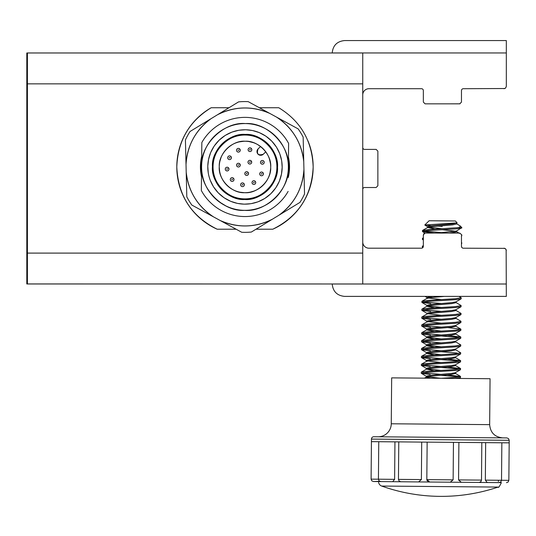 <?xml version="1.0" encoding="UTF-8"?>
<svg xmlns="http://www.w3.org/2000/svg" width="536" height="536" viewBox="0 0 536 536"><rect width="100%" height="100%" fill="white"/><g stroke="black" fill="none" stroke-linecap="round" stroke-linejoin="round"><path stroke-width="0.8" d="M251.364 232.041L272.382 219.217L251.364 232.041A65.392 65.392 0 0 1 241.743 232.276L220.135 220.484L241.743 232.276A65.305 65.305 0 0 0 251.364 232.041L262.01 225.542L251.364 232.041A65.392 65.392 0 0 1 241.743 232.276L230.795 226.299L241.743 232.276M186.206 172.203L186.803 196.812L186.206 172.203C188.377 191.285 197.449 206.159 213.422 216.819A59.007 59.007 0 0 1 186.206 172.203L185.423 139.95A65.392 65.392 0 0 1 190.032 131.501L211.05 118.684L190.032 131.501A65.305 65.305 0 0 0 185.423 139.95L186.019 164.565A59.007 59.007 0 0 1 211.05 118.684C195.613 130.101 187.265 145.397 186.019 164.565L186.206 172.203M304.535 193.972L303.155 137.109A65.305 65.305 0 0 0 298.143 128.888A65.392 65.392 0 0 1 303.155 137.109L303.751 161.718C301.58 142.636 292.509 127.762 276.536 117.103L298.143 128.888L276.536 117.103A59.007 59.007 0 0 1 303.751 161.718L303.939 169.356A59.007 59.007 0 0 1 278.908 215.238L272.382 219.217A59.007 59.007 0 0 1 220.135 220.484L191.814 205.033A65.392 65.392 0 0 1 186.803 196.812A65.305 65.305 0 0 0 191.814 205.033L220.135 220.484C237.743 228.142 255.156 227.72 272.382 219.217L278.908 215.238C294.344 203.821 302.693 188.525 303.939 169.356L304.535 193.972A65.392 65.392 0 0 1 299.925 202.42L278.908 215.238L299.925 202.42A65.305 65.305 0 0 0 304.535 193.972A65.392 65.392 0 0 1 299.925 202.42L289.279 208.913L299.925 202.42M269.822 113.438L248.215 101.652L269.822 113.438C252.215 105.78 234.802 106.202 217.576 114.704A59.007 59.007 0 0 1 269.822 113.438L276.536 117.103L269.822 113.438M238.594 101.88L227.947 108.379L238.594 101.88A65.392 65.392 0 0 1 248.215 101.652A65.305 65.305 0 0 0 238.594 101.88L211.05 118.684L238.594 101.88A65.392 65.392 0 0 1 248.215 101.652L259.163 107.622L248.215 101.652M185.731 152.693L186.019 164.565L185.731 152.693M186.501 184.35L186.803 196.812L186.501 184.35M227.713 108.52L217.576 114.704L227.713 108.52M200.678 125.009L190.032 131.501L200.678 125.009M201.489 176.639L200.437 168.036L201.697 156.391A44.555 44.555 0 0 0 201.489 176.639L200.437 168.036L201.697 156.391A44.555 44.555 0 0 0 200.987 159.916M289.494 165.168A44.555 44.555 0 0 0 288.582 157.798L289.52 165.885L288.261 177.53A44.555 44.555 0 0 0 288.469 157.289L289.52 165.885L288.261 177.53A44.555 44.555 0 0 0 288.971 174.006M200.879 160.619A44.555 44.555 0 0 0 200.437 168.036M200.464 168.753A44.555 44.555 0 0 0 201.375 176.123M289.078 173.302A44.555 44.555 0 0 0 289.52 165.885M191.814 205.033L202.762 211.003L191.814 205.033A65.392 65.392 0 0 1 186.803 196.812M298.143 128.888L287.195 122.918L298.143 128.888A65.392 65.392 0 0 1 303.155 137.109L303.456 149.571L303.155 137.109M185.423 139.95A65.392 65.392 0 0 1 190.032 131.501M248.537 173.564A1.863 1.863 0 0 1 245.749 175.172A1.863 1.863 0 0 1 245.749 171.956A1.863 1.863 0 0 1 248.537 173.564M246.989 173.564L246.52 173.296L246.52 173.832L246.989 173.564M207.834 168.833L207.794 166.582A37.192 37.192 0 0 0 263.243 199.359A37.192 37.192 0 0 0 263.906 134.945A37.192 37.192 0 0 0 207.794 166.582L208.229 172.666A37.192 37.192 0 0 1 245.361 129.772A37.192 37.192 0 0 1 282.164 167.339L281.742 161.343A37.192 37.192 0 0 1 282.164 167.339A37.192 37.192 0 0 0 282.164 166.642A37.192 37.192 0 0 1 226.051 198.977A37.192 37.192 0 0 1 226.715 134.563A37.192 37.192 0 0 1 282.164 167.339L281.474 174.1L279.417 181.007A37.192 37.192 0 0 0 279.645 180.431L280.603 177.644M251.706 162.187A1.863 1.863 0 0 1 248.918 163.802A1.863 1.863 0 0 1 248.918 160.579A1.863 1.863 0 0 1 251.706 162.187M250.158 162.187L249.696 161.919L249.696 162.455L250.158 162.187M201.496 175.815L201.596 166.515C199.948 144.941 223.881 121.484 245.421 123.575C267.002 121.927 290.452 145.866 288.361 167.406C290.01 188.98 266.077 212.437 244.537 210.346C222.956 211.995 199.506 188.056 201.596 166.515L201.348 190.521A49.587 49.587 0 0 0 288.12 191.412A49.587 49.587 0 0 1 201.348 190.521L201.596 166.515A43.389 43.389 0 0 1 245.421 123.575A43.389 43.389 0 0 1 288.361 167.406A43.389 43.389 0 0 1 244.537 210.346A43.389 43.389 0 0 1 201.596 166.515L201.509 174.897M281.614 160.572L279.913 154.207A37.192 37.192 0 0 1 281.614 160.572A37.192 37.192 0 0 0 281.5 159.942A37.192 37.192 0 0 1 281.614 160.572M279.698 153.624L276.63 147.434A37.192 37.192 0 0 1 279.698 153.624A37.192 37.192 0 0 0 279.484 153.088A37.192 37.192 0 0 1 279.698 153.624M276.315 146.931L271.946 141.35A37.192 37.192 0 0 1 276.315 146.931A37.192 37.192 0 0 0 276 146.449A37.192 37.192 0 0 1 276.315 146.931M271.544 140.935L266.124 136.365A37.192 37.192 0 0 1 271.544 140.935A37.192 37.192 0 0 0 271.136 140.526A37.192 37.192 0 0 1 271.544 140.935M265.648 136.044L259.551 132.747A37.192 37.192 0 0 1 265.648 136.044A37.192 37.192 0 0 0 265.153 135.715A37.192 37.192 0 0 1 265.648 136.044M259.022 132.526L252.744 130.59A37.192 37.192 0 0 1 259.022 132.526A37.192 37.192 0 0 0 258.446 132.298A37.192 37.192 0 0 1 259.022 132.526M252.121 130.462L246.058 129.786A37.192 37.192 0 0 1 252.121 130.462A37.192 37.192 0 0 0 251.438 130.335A37.192 37.192 0 0 1 252.121 130.462M245.361 129.772L239.277 130.215A37.192 37.192 0 0 1 245.361 129.772A37.192 37.192 0 0 0 244.664 129.772A37.192 37.192 0 0 1 245.361 129.772M238.587 130.322L232.222 132.03A37.192 37.192 0 0 1 238.587 130.322A37.192 37.192 0 0 0 237.964 130.436A37.192 37.192 0 0 1 238.587 130.322M231.646 132.245L225.455 135.306A37.192 37.192 0 0 1 231.646 132.245A37.192 37.192 0 0 0 231.11 132.452A37.192 37.192 0 0 1 231.646 132.245M224.946 135.628L219.371 139.996A37.192 37.192 0 0 1 224.946 135.628A37.192 37.192 0 0 0 224.47 135.936A37.192 37.192 0 0 1 224.946 135.628M218.956 140.399L214.387 145.819A37.192 37.192 0 0 1 218.956 140.399A37.192 37.192 0 0 0 218.541 140.8A37.192 37.192 0 0 1 218.956 140.399M214.065 146.294L210.762 152.385A37.192 37.192 0 0 1 214.065 146.294A37.192 37.192 0 0 0 213.737 146.79A37.192 37.192 0 0 1 214.065 146.294M210.541 152.914L208.611 159.199A37.192 37.192 0 0 1 210.541 152.914A37.192 37.192 0 0 0 210.313 153.49A37.192 37.192 0 0 1 210.541 152.914M208.484 159.822L207.807 165.879A37.192 37.192 0 0 1 208.484 159.822A37.192 37.192 0 0 0 207.807 165.879A37.192 37.192 0 0 1 208.484 159.822M209.147 176.914L210.045 179.714M211.754 183.674L210.474 180.833A37.192 37.192 0 0 1 210.259 180.297L213.328 186.488M215.861 190.099L213.958 187.473A37.192 37.192 0 0 1 213.643 186.99L218.011 192.571M221.247 195.6L218.822 193.395A37.192 37.192 0 0 1 218.413 192.987L223.834 197.556M227.586 199.834L224.805 198.206A37.192 37.192 0 0 1 224.309 197.878L230.406 201.174M234.292 202.581L231.512 201.623A37.192 37.192 0 0 1 230.936 201.395L237.214 203.332M241.18 203.955L238.52 203.586A37.192 37.192 0 0 1 237.837 203.459L243.9 204.136M248 204.028L245.294 204.149A37.192 37.192 0 0 1 244.597 204.149L250.68 203.714M254.928 202.796L251.994 203.486A37.192 37.192 0 0 1 251.371 203.6L257.736 201.898M261.695 200.183L258.848 201.469A37.192 37.192 0 0 1 258.312 201.677L264.503 198.615M268.114 196.076L265.488 197.985A37.192 37.192 0 0 1 265.012 198.293L270.586 193.931M273.615 190.689L271.417 193.121A37.192 37.192 0 0 1 271.002 193.53L275.571 188.103M277.849 184.357L276.221 187.131A37.192 37.192 0 0 1 275.893 187.627L279.196 181.536M238.071 150.241L238.6 150.026L238.071 150.241M229.234 157.745L229.77 157.53L229.234 157.745M262.037 162.334L262.573 162.12L262.037 162.334M227.686 157.725A1.863 1.863 0 0 0 230.46 159.366A1.863 1.863 0 0 0 230.493 156.144A1.863 1.863 0 0 0 227.686 157.725L227.787 158.348M288.261 177.175L288.609 143.4A49.587 49.587 0 0 0 201.838 142.509L201.697 156.746M263.417 173.899A1.863 1.863 0 0 1 260.63 175.513A1.863 1.863 0 0 1 260.63 172.291A1.863 1.863 0 0 1 263.417 173.899M261.87 173.899L261.407 173.63L261.407 174.167L261.87 173.899M207.888 164.297L208.337 160.592M209.355 156.278L210.313 153.49M212.109 149.564L213.737 146.79M216.343 143.233L218.541 140.8M221.844 137.846L224.47 135.936M228.262 133.739L231.11 132.452M235.029 131.126L237.964 130.436M241.957 129.893L244.664 129.772M248.778 129.967L251.438 130.335M255.665 131.34L258.446 132.298M262.372 134.087L265.153 135.715M268.704 138.322L271.136 140.526M274.097 143.822L276 146.449M278.204 150.248L279.484 153.088M280.81 157.008L281.5 159.942M282.124 165.088L282.164 166.642M282.07 169.624L281.601 173.416A37.192 37.192 0 0 1 281.474 174.1M264.208 162.334A1.863 1.863 0 0 1 261.421 163.942A1.863 1.863 0 0 1 261.421 160.726A1.863 1.863 0 0 1 264.208 162.334L264.107 161.731M262.66 162.334L262.191 162.066L262.191 162.602L262.66 162.334M249.542 162.187L250.071 161.972L249.542 162.187M248.101 149.671A1.863 1.863 0 0 0 250.875 151.313A1.863 1.863 0 0 0 250.908 148.09A1.863 1.863 0 0 0 248.101 149.671L248.202 150.294M231.827 179.54L232.363 179.326L231.827 179.54M240.631 184.746A1.863 1.863 0 0 0 243.404 186.381A1.863 1.863 0 0 0 243.438 183.165A1.863 1.863 0 0 0 240.631 184.746L240.731 185.369M240.242 150.241A1.863 1.863 0 0 1 237.448 151.849A1.863 1.863 0 0 1 237.448 148.633A1.863 1.863 0 0 1 240.242 150.241L239.297 148.626M238.688 150.241L238.225 149.973L238.225 150.509L238.688 150.241M242.178 184.759L242.708 184.545L242.178 184.759M260.081 146.14L260.556 146.496L258.091 148.907A3.719 3.719 0 0 0 258.037 154.167A3.719 3.719 0 0 0 263.297 154.221L265.762 151.809L266.01 152.15M257.247 150.181A3.719 3.719 0 0 1 257.3 150.053L257.066 150.757M256.978 151.668A3.719 3.719 0 0 1 256.978 151.527L257.052 152.298M257.334 153.149A3.719 3.719 0 0 1 257.267 153.001L257.595 153.611M258.158 154.281A3.719 3.719 0 0 1 258.037 154.167L258.58 154.623M259.317 155.011A3.719 3.719 0 0 1 259.183 154.958L259.886 155.192M260.804 155.279A3.719 3.719 0 0 1 260.657 155.279L263.297 154.221C258.138 155.809 256.402 154.033 258.097 148.907L260.556 146.496L258.097 148.907L260.556 146.496L261.421 147.179M269.367 158.777L270.466 163.46M270.647 168.619L269.963 173.101M267.859 178.722L267.216 179.888M262.164 186.099L261.025 187.064M253.997 191.05L250.131 192.169M244.329 192.679L240.081 192.216M234.627 190.508L233.522 189.992M226.607 184.96L226.594 184.954A25.721 25.721 0 0 1 223.606 181.275M221.777 178.059L221.341 177.101M219.653 171.48L219.258 167.259M219.84 161.49L221.006 157.631M225.08 150.663L225.991 149.611M232.249 144.606L233.515 143.936M239.13 141.906L243.726 141.269M248.918 141.537L253.454 142.677M263.417 173.919L262.479 172.284M262.318 172.203L261.709 172.049M261.581 172.043L260.958 172.143M260.838 172.19L260.362 172.478M260.262 172.572L259.92 173.021M259.86 173.148L259.705 173.751M259.699 173.885A1.863 1.863 0 0 0 262.473 175.52A1.863 1.863 0 0 0 262.506 172.297A1.863 1.863 0 0 0 259.699 173.885L259.799 174.501M259.846 174.622L260.134 175.098M260.235 175.205L260.677 175.54M260.804 175.6L261.407 175.754M261.541 175.761L262.164 175.661M262.278 175.614L262.754 175.326M262.861 175.232L263.196 174.783M263.256 174.656L263.411 174.053M244.349 184.779L243.411 183.145M243.244 183.064L242.641 182.91M242.507 182.903L241.883 183.004M241.77 183.051L241.294 183.339M241.187 183.433L240.852 183.882M240.791 184.009L240.637 184.612M240.778 185.483L241.066 185.959M241.16 186.066L241.609 186.401M241.736 186.461L242.339 186.615M242.466 186.622L243.089 186.521M243.21 186.474L243.686 186.186M243.793 186.093L244.128 185.644M244.188 185.516L244.342 184.913M228.986 169.101L228.048 167.466M227.887 167.386L227.277 167.232M227.15 167.225L226.527 167.326M226.406 167.373L225.937 167.661M225.83 167.755L225.495 168.204M225.428 168.331L225.274 168.934M225.267 169.068A1.863 1.863 0 0 0 228.041 170.703A1.863 1.863 0 0 0 228.075 167.487A1.863 1.863 0 0 0 225.267 169.068L225.368 169.691M225.415 169.805L225.703 170.281M225.803 170.388L226.252 170.723M226.373 170.783L226.976 170.937M227.11 170.944L227.733 170.843M227.854 170.796L228.323 170.508M228.43 170.415L228.765 169.966M228.832 169.838L228.986 169.235M239.136 148.539L238.533 148.385M238.399 148.378L237.776 148.485M237.662 148.526L237.187 148.814M237.08 148.914L236.745 149.363M236.684 149.484L236.523 150.093M236.523 150.221A1.863 1.863 0 0 0 239.291 151.862A1.863 1.863 0 0 0 239.324 148.639A1.863 1.863 0 0 0 236.523 150.221L236.624 150.844M236.664 150.964L236.959 151.433M237.053 151.541L237.502 151.876M237.622 151.943L238.232 152.097M238.359 152.103L238.982 152.003M239.103 151.956L239.579 151.668M239.679 151.567L240.021 151.119M240.081 150.998L240.235 150.388M264.06 161.617L263.27 160.72M263.102 160.639L262.499 160.485M262.365 160.478L261.742 160.579M261.628 160.619L261.153 160.914M261.045 161.008L260.71 161.457M260.65 161.577L260.496 162.187M260.489 162.314A1.863 1.863 0 0 0 263.263 163.956A1.863 1.863 0 0 0 263.297 160.733A1.863 1.863 0 0 0 260.489 162.314L260.59 162.937M260.637 163.058L260.925 163.534M261.019 163.634L261.468 163.976M261.595 164.036L262.198 164.19M262.332 164.197L262.955 164.096M263.069 164.049L263.545 163.761M263.652 163.661L263.987 163.219M264.047 163.091L264.201 162.488M240.269 165.148L239.331 163.514M239.17 163.433L238.56 163.272M238.433 163.272L237.81 163.373M237.689 163.413L237.214 163.701M237.113 163.802L236.771 164.251M236.711 164.371L236.557 164.981M236.55 165.108A1.863 1.863 0 0 0 239.324 166.75A1.863 1.863 0 0 0 239.358 163.527A1.863 1.863 0 0 0 236.55 165.108L236.651 165.731M236.698 165.852L236.986 166.321M237.086 166.428L237.528 166.77M237.656 166.83L238.259 166.984M238.393 166.991L239.016 166.89M239.13 166.843L239.605 166.555M239.713 166.455L240.048 166.006M240.108 165.885L240.262 165.282M251.706 162.207L250.768 160.572M250.607 160.492L249.997 160.338M249.87 160.331L249.247 160.431M249.126 160.478L248.657 160.767M248.55 160.86L248.208 161.309M248.148 161.436L247.994 162.04M247.987 162.174A1.863 1.863 0 0 0 250.761 163.808A1.863 1.863 0 0 0 250.794 160.586A1.863 1.863 0 0 0 247.987 162.174L248.088 162.79M248.135 162.911L248.423 163.386M248.523 163.493L248.965 163.828M249.093 163.889L249.696 164.043M249.83 164.049L250.453 163.949M250.573 163.902L251.042 163.614M251.15 163.52L251.485 163.071M251.545 162.944L251.706 162.341M248.537 173.584L247.599 171.949M247.431 171.868L246.828 171.708M246.694 171.708L246.071 171.808M245.957 171.848L245.481 172.143M245.374 172.237L245.039 172.686M244.979 172.806L244.825 173.416M244.818 173.543A1.863 1.863 0 0 0 247.592 175.185A1.863 1.863 0 0 0 247.625 171.962A1.863 1.863 0 0 0 244.818 173.543L244.919 174.167M244.959 174.287L245.254 174.763M245.347 174.863L245.796 175.205M245.917 175.265L246.526 175.419M246.654 175.426L247.277 175.326M247.398 175.279L247.873 174.991M247.974 174.89L248.315 174.448M248.376 174.321L248.53 173.718M251.82 149.712L250.882 148.077M250.714 147.99L250.111 147.836M249.977 147.829L249.354 147.929M249.24 147.976L248.764 148.264M248.657 148.365L248.322 148.807M248.262 148.934L248.108 149.537M248.248 150.408L248.537 150.884M248.63 150.991L249.079 151.326M249.207 151.387L249.81 151.541M249.944 151.547L250.567 151.447M250.68 151.407L251.156 151.112M251.263 151.018L251.598 150.569M251.659 150.449L251.813 149.839M231.405 157.745A1.863 1.863 0 0 1 228.617 159.359A1.863 1.863 0 0 1 228.617 156.137A1.863 1.863 0 0 1 231.405 157.745L230.467 156.13M230.299 156.05L229.696 155.896M229.562 155.889L228.939 155.989M228.825 156.03L228.349 156.324M228.242 156.418L227.907 156.867M227.847 156.988L227.693 157.597M227.834 158.468L228.122 158.944M228.215 159.045L228.664 159.386M228.792 159.447L229.395 159.601M229.529 159.607L230.152 159.507M230.266 159.46L230.741 159.172M230.849 159.078L231.184 158.629M231.244 158.502L231.398 157.899M233.998 179.56L233.06 177.925M232.892 177.838L232.289 177.684M232.155 177.677L231.532 177.778M231.418 177.825L230.942 178.113M230.835 178.213L230.5 178.662M230.44 178.783L230.286 179.393M233.998 179.54A1.863 1.863 0 0 1 231.21 181.148A1.863 1.863 0 0 1 231.21 177.932A1.863 1.863 0 0 1 233.998 179.54A1.863 1.863 0 0 0 232.148 177.677A1.863 1.863 0 0 0 230.279 179.52A1.863 1.863 0 0 0 233.053 181.161A1.863 1.863 0 0 0 233.086 177.939A1.863 1.863 0 0 0 230.279 179.52L230.38 180.143M230.426 180.264L230.715 180.733M230.808 180.84L231.257 181.175M231.385 181.242L231.988 181.396M232.121 181.403L232.745 181.302M232.859 181.255L233.334 180.967M233.441 180.867L233.776 180.418M233.837 180.297L233.991 179.687M255.732 182.602L254.794 180.967M254.634 180.88L254.024 180.726M253.897 180.719L253.273 180.82M253.153 180.867L252.677 181.155M252.57 181.255L252.235 181.697M252.175 181.825L252.02 182.428M252.014 182.562A1.863 1.863 0 0 0 254.788 184.203A1.863 1.863 0 0 0 254.821 180.98A1.863 1.863 0 0 0 252.014 182.562L252.114 183.185M252.161 183.299L252.449 183.774M252.543 183.882L252.992 184.216M253.119 184.277L253.722 184.431M253.856 184.438L254.479 184.337M254.593 184.297L255.069 184.002M255.176 183.908L255.511 183.459M255.572 183.339L255.726 182.729M244.349 184.759A1.863 1.863 0 0 1 241.562 186.374A1.863 1.863 0 0 1 241.562 183.151A1.863 1.863 0 0 1 244.349 184.759M242.801 184.759L242.332 184.491L242.332 185.034L242.801 184.759M246.366 173.564L246.895 173.349L246.366 173.564M253.561 182.575L254.098 182.361L253.561 182.575M288.462 158.107L288.609 143.4A49.587 49.587 0 0 0 201.838 142.509L201.596 166.515M255.732 182.582A1.863 1.863 0 0 1 252.945 184.19A1.863 1.863 0 0 1 252.945 180.967A1.863 1.863 0 0 1 255.732 182.582M254.185 182.582L253.722 182.314L253.722 182.85L254.185 182.582M213.06 166.636C211.546 182.609 228.758 200.002 244.65 198.883C260.496 200.417 278.11 183.165 276.898 167.286C278.439 151.447 261.186 133.833 245.307 135.039C229.462 133.504 211.847 150.757 213.06 166.636C211.546 182.609 228.758 200.002 244.65 198.883C260.496 200.417 278.11 183.165 276.898 167.286C278.439 151.447 261.186 133.833 245.307 135.039C229.462 133.504 211.847 150.757 213.06 166.636M266.653 153.108A25.721 25.721 0 0 1 231.887 189.108A25.721 25.721 0 0 1 232.349 144.553A25.721 25.721 0 0 1 270.7 167.225C271.585 180.136 257.608 193.831 244.718 192.685C231.807 193.57 218.105 179.587 219.258 166.696C218.373 153.792 232.349 140.09 245.24 141.236C258.151 140.352 271.853 154.334 270.7 167.225A25.721 25.721 0 0 1 268.864 176.505M240.269 165.128A1.863 1.863 0 0 1 237.482 166.736A1.863 1.863 0 0 1 237.482 163.52A1.863 1.863 0 0 1 240.269 165.128M238.721 165.128L238.259 164.86L238.259 165.396L238.721 165.128M261.253 173.899L261.782 173.684L261.253 173.899M249.649 149.685L250.178 149.47L249.649 149.685M277.058 172.438A32.542 32.542 0 0 1 276.911 173.208A32.542 32.542 0 0 0 277.521 167.292A32.542 32.542 0 0 1 228.423 194.977A32.542 32.542 0 0 1 228.999 138.616A32.542 32.542 0 0 1 277.521 167.292C278.754 183.473 260.804 201.067 244.644 199.499C228.463 200.732 210.869 182.783 212.437 166.629C211.204 150.449 229.153 132.854 245.314 134.422C261.494 133.189 279.089 151.139 277.521 167.292A32.542 32.542 0 0 0 276.924 160.753A32.542 32.542 0 0 1 277.038 161.37M275.337 178.682A32.542 32.542 0 0 1 275.109 179.252A32.542 32.542 0 0 0 275.337 178.682M272.355 184.552A32.542 32.542 0 0 1 272.033 185.047A32.542 32.542 0 0 0 272.355 184.552M268.154 189.804A32.542 32.542 0 0 1 267.752 190.206A32.542 32.542 0 0 0 268.154 189.804M262.982 194.072A32.542 32.542 0 0 1 262.506 194.38A32.542 32.542 0 0 0 262.982 194.072M257.173 197.127A32.542 32.542 0 0 1 256.644 197.335A32.542 32.542 0 0 0 257.173 197.127M251.183 198.903A32.542 32.542 0 0 1 250.573 199.017A32.542 32.542 0 0 0 251.183 198.903M245.334 199.499A32.542 32.542 0 0 1 244.644 199.499A32.542 32.542 0 0 0 245.334 199.499M239.404 199.024A32.542 32.542 0 0 1 238.728 198.896A32.542 32.542 0 0 0 239.404 199.024M233.254 197.315A32.542 32.542 0 0 1 232.691 197.094A32.542 32.542 0 0 0 233.254 197.315M227.385 194.334A32.542 32.542 0 0 1 226.895 194.012A32.542 32.542 0 0 0 227.385 194.334M222.139 190.139A32.542 32.542 0 0 1 221.737 189.731A32.542 32.542 0 0 0 222.139 190.139M217.871 184.96A32.542 32.542 0 0 1 217.562 184.485A32.542 32.542 0 0 0 217.871 184.96M214.809 179.158A32.542 32.542 0 0 1 214.601 178.629A32.542 32.542 0 0 0 214.809 179.158M213.033 173.168A32.542 32.542 0 0 1 212.919 172.552A32.542 32.542 0 0 0 213.033 173.168M212.437 167.312A32.542 32.542 0 0 1 212.437 166.629A32.542 32.542 0 0 0 212.437 167.312M212.919 161.383A32.542 32.542 0 0 1 213.047 160.713A32.542 32.542 0 0 0 212.919 161.383M214.621 155.239A32.542 32.542 0 0 1 214.849 154.669A32.542 32.542 0 0 0 214.621 155.239M217.603 149.37A32.542 32.542 0 0 1 217.924 148.874A32.542 32.542 0 0 0 217.603 149.37M221.804 144.117A32.542 32.542 0 0 1 222.206 143.715A32.542 32.542 0 0 0 221.804 144.117M226.976 139.849A32.542 32.542 0 0 1 227.452 139.541A32.542 32.542 0 0 0 226.976 139.849M232.785 136.794A32.542 32.542 0 0 1 233.314 136.586A32.542 32.542 0 0 0 232.785 136.794M238.775 135.018A32.542 32.542 0 0 1 239.384 134.905A32.542 32.542 0 0 0 238.775 135.018M244.624 134.422A32.542 32.542 0 0 1 245.314 134.422A32.542 32.542 0 0 0 244.624 134.422M250.553 134.905A32.542 32.542 0 0 1 251.23 135.025A32.542 32.542 0 0 0 250.553 134.905M256.704 136.606A32.542 32.542 0 0 1 257.267 136.827A32.542 32.542 0 0 0 256.704 136.606M262.573 139.588A32.542 32.542 0 0 1 263.062 139.909A32.542 32.542 0 0 0 262.573 139.588M267.819 143.782A32.542 32.542 0 0 1 268.221 144.191A32.542 32.542 0 0 0 267.819 143.782M272.087 148.961A32.542 32.542 0 0 1 272.395 149.437A32.542 32.542 0 0 0 272.087 148.961M275.149 154.763A32.542 32.542 0 0 1 275.357 155.293A32.542 32.542 0 0 0 275.149 154.763M265.086 150.918L265.762 151.809L263.297 154.221M228.993 169.088A1.863 1.863 0 0 1 226.199 170.696A1.863 1.863 0 0 1 226.199 167.473A1.863 1.863 0 0 1 228.993 169.088M227.438 169.088L226.976 168.82L226.976 169.356L227.438 169.088M201.663 159.902L201.677 158.703M288.448 159.159L288.361 167.379M219.157 201.831L225.951 205.951M288.294 174.321L288.288 174.883M232.45 179.54L231.981 179.272L231.981 179.808L232.45 179.54M226.822 169.081L227.351 168.867L226.822 169.081M268.797 176.672A25.721 25.721 0 0 1 266.673 180.779M266.365 181.255A25.721 25.721 0 0 1 263.377 184.94M262.982 185.335A25.721 25.721 0 0 1 259.297 188.33M258.834 188.632A25.721 25.721 0 0 1 254.714 190.769M254.198 190.97A25.721 25.721 0 0 1 244.898 192.685M244.718 192.685A25.721 25.721 0 0 1 235.431 190.843M235.264 190.776A25.721 25.721 0 0 1 231.163 188.659M230.681 188.344A25.721 25.721 0 0 1 226.996 185.356M223.304 180.813A25.721 25.721 0 0 1 221.093 157.417M221.16 157.249A25.721 25.721 0 0 1 223.284 153.142M223.592 152.666A25.721 25.721 0 0 1 226.581 148.981M226.976 148.586A25.721 25.721 0 0 1 230.661 145.591M231.123 145.29A25.721 25.721 0 0 1 254.526 143.079M254.694 143.145A25.721 25.721 0 0 1 258.794 145.263M259.277 145.578A25.721 25.721 0 0 1 262.962 148.566M263.35 148.961A25.721 25.721 0 0 1 266.352 152.646M251.82 149.691A1.863 1.863 0 0 1 249.032 151.299A1.863 1.863 0 0 1 249.032 148.077A1.863 1.863 0 0 1 251.82 149.691M250.272 149.691L249.803 149.423L249.803 149.959L250.272 149.691M229.857 157.745L229.388 157.477L229.388 158.013L229.857 157.745M238.105 165.128L238.634 164.914L238.105 165.128M276.898 167.286A31.919 31.919 0 0 1 228.738 194.441A31.919 31.919 0 0 1 229.301 139.152A31.919 31.919 0 0 1 276.884 167.976M276.308 173.088A31.919 31.919 0 0 1 276.181 173.704M274.539 179.017A31.919 31.919 0 0 1 274.318 179.54M271.518 184.699A31.919 31.919 0 0 1 271.196 185.168M267.317 189.764A31.919 31.919 0 0 1 266.908 190.159M262.171 193.858A31.919 31.919 0 0 1 261.675 194.166M256.422 196.759A31.919 31.919 0 0 1 255.853 196.973M250.466 198.407A31.919 31.919 0 0 1 249.789 198.514M244.65 198.883A31.919 31.919 0 0 1 243.967 198.863M238.848 198.287A31.919 31.919 0 0 1 238.239 198.159M232.925 196.518A31.919 31.919 0 0 1 232.403 196.297M227.237 193.496A31.919 31.919 0 0 1 226.775 193.181M222.179 189.302A31.919 31.919 0 0 1 221.783 188.886M218.085 184.156A31.919 31.919 0 0 1 217.77 183.654M215.177 178.408A31.919 31.919 0 0 1 213.777 160.217M215.418 154.904A31.919 31.919 0 0 1 215.64 154.381M218.44 149.222A31.919 31.919 0 0 1 218.762 148.753M222.641 144.157A31.919 31.919 0 0 1 223.05 143.762M227.787 140.064A31.919 31.919 0 0 1 228.282 139.755M233.535 137.162A31.919 31.919 0 0 1 234.105 136.948M239.492 135.514A31.919 31.919 0 0 1 240.168 135.407M245.307 135.039A31.919 31.919 0 0 1 245.99 135.059M251.109 135.635A31.919 31.919 0 0 1 251.719 135.762M257.032 137.404A31.919 31.919 0 0 1 257.555 137.625M262.72 140.425A31.919 31.919 0 0 1 263.183 140.74M267.779 144.62A31.919 31.919 0 0 1 268.174 145.035M271.873 149.765A31.919 31.919 0 0 1 272.188 150.268M274.78 155.514A31.919 31.919 0 0 1 274.988 156.083M276.422 161.477A31.919 31.919 0 0 1 276.536 162.147M208.457 173.979A37.192 37.192 0 0 1 208.343 173.349M459.01 296.395L461.241 297.781L461.121 298.894L455.459 299.698L427.614 301.426L421.845 302.358L430.77 303.678M461.241 297.781L455.473 298.713L427.621 300.441L421.966 301.245L421.845 302.358M423.346 301.882L441.51 303.517M455.928 302.478L461.06 305.52L461.047 306.766L455.392 307.57L427.547 309.299L421.886 310.364L430.703 311.55M461.174 305.654L455.399 306.585L427.554 308.314L421.899 309.118L421.772 310.23M423.279 309.748L441.443 311.382M455.861 310.344L460.993 313.393L460.98 314.639L455.325 315.443L427.48 317.165L421.819 318.23L430.636 319.416M461.107 313.526L455.332 314.458L427.487 316.186L421.832 316.984L421.705 318.103M423.206 317.62L441.376 319.255M455.794 318.216L460.92 321.265L460.913 322.511L455.258 323.315L427.406 325.037L421.752 326.102L430.569 327.288M461.034 321.399L455.265 322.33L427.42 324.052L421.758 324.856L421.638 325.975M423.139 325.493L441.309 327.127M447.701 327.596L460.853 329.138L460.846 330.384L455.185 331.188L427.339 332.91L421.685 333.975L430.495 335.161M460.967 329.265L455.198 330.203L427.346 331.925L421.691 332.729L421.571 333.841M423.072 333.365L441.235 335M441.228 335.985L457.369 337.325M447.627 335.469L460.786 337.01L460.772 338.256L455.118 339.054L427.272 340.782L421.611 341.847L430.428 343.033M460.9 337.137L455.124 338.075L427.279 339.797L421.624 340.601L421.497 341.713M423.005 341.238L441.168 342.873M455.587 341.834L460.719 344.876L460.705 346.122L455.051 346.926L427.205 348.655L421.544 349.72L430.361 350.906M460.833 345.01L455.057 345.941L427.212 347.67L421.557 348.474L421.43 349.586M422.931 349.11L441.101 350.745M441.095 351.723L457.228 353.07M455.52 349.707L460.645 352.748L460.638 353.995L454.984 354.798L427.132 356.527L421.477 357.592L430.294 358.778M460.759 352.882L454.99 353.814L427.145 355.542L421.484 356.346L421.363 357.458M422.864 356.983L441.034 358.611M441.021 359.596L457.161 360.942M447.419 359.08L460.578 360.621L460.571 361.867L454.91 362.671L427.065 364.393L421.41 365.465L430.22 366.651M460.692 360.755L454.923 361.686L427.071 363.415L421.417 364.219L421.296 365.331M422.797 364.849L440.961 366.483M440.954 367.468L457.094 368.808M447.352 366.952L460.511 368.493L460.498 369.74L454.843 370.543L426.998 372.265L421.336 373.331L430.153 374.517M460.625 368.627L454.85 369.559L427.004 371.281L421.35 372.085L421.222 373.203M422.73 372.721L440.894 374.356M456.779 223.043L456.773 223.941L452.498 224.886L431.882 226.674L427.768 227.445L434.16 228.912M457.074 222.882L424.807 224.986L429.115 220.752L455.352 220.979L457.114 222.768L452.511 223.907L431.889 225.69L427.614 226.641L427.607 227.626M428.72 227.143L442.167 228.731M442.16 229.716L454.327 231.063M456.712 230.916L456.706 231.813L449.289 233.066M456.618 223.76L460.317 226.025L459.252 227.572L461.858 227.592L456.558 231.009L437.068 233.066M444.619 296.395L431.266 297.52L426.991 298.465L426.998 297.48L432.666 296.395M428.103 297.983L441.55 299.577M456.096 301.761L456.089 302.659L451.815 303.604L431.199 305.393L427.078 306.163L421.899 309.118M426.924 306.337L434.039 307.691M461.121 298.894L455.935 301.848L451.821 302.619L431.205 304.408L426.931 305.353L426.924 306.25M428.036 305.855L441.476 307.45M456.029 309.634L456.022 310.525L451.741 311.476L431.125 313.265L427.011 314.029L421.832 316.984M461.047 306.766L455.868 309.721L451.754 310.491L431.138 312.28L426.864 313.225L426.85 314.123M427.963 313.728L441.409 315.322M455.955 317.506L455.948 318.397L451.674 319.349L431.058 321.138L426.783 322.082M460.98 314.639L455.801 317.593L451.68 318.364L431.065 320.153L426.79 321.098L426.783 321.995M427.896 321.6L441.342 323.195M455.888 325.372L455.881 326.27L451.607 327.215L430.991 329.004L426.877 329.774L421.691 332.729M426.716 329.955L433.832 331.308M460.913 322.511L455.734 325.466L451.613 326.236L430.998 328.025L426.723 328.97L426.716 329.868M427.829 329.473L441.275 331.067M455.821 333.245L455.814 334.142L451.54 335.087L430.924 336.876L426.803 337.647L433.765 339.181M460.846 330.384L455.66 333.338L451.547 334.102L430.931 335.891L426.656 336.843L426.649 337.827M427.762 337.345L441.202 338.933M455.754 341.117L455.741 342.015L451.466 342.96L430.85 344.748L426.736 345.519L421.557 348.474M426.576 345.693L433.698 347.053M460.772 338.256L455.593 341.211L451.48 341.975L430.864 343.764L426.589 344.715L426.576 345.606M427.688 345.211L441.135 346.805M455.68 348.99L455.674 349.887L451.399 350.832L430.783 352.621L426.669 353.392L433.624 354.919M460.705 346.122L455.526 349.077L451.406 349.847L430.79 351.636L426.515 352.581L426.509 353.479M427.621 353.083L441.068 354.678M455.613 356.862L455.607 357.76L451.332 358.705L430.716 360.493L426.442 361.438L426.448 360.453L430.723 359.509L451.339 357.72L455.459 356.949L460.638 353.995M427.554 360.956L441.001 362.55M455.546 364.735L455.54 365.626L451.265 366.577L430.649 368.366L426.529 369.13L433.49 370.664M460.571 361.867L455.386 364.822L451.272 365.592L430.656 367.381L426.381 368.326L426.375 369.311M427.487 368.828L440.927 370.423M461.469 90.463L461.677 89.713M462.468 88.922L462.072 89.197M27.423 283.939L27.423 83.857L27.423 253.099L362.745 253.099L362.745 283.98L27.423 283.939M362.745 83.857L27.423 83.857L27.423 52.977L362.745 52.977L362.745 253.099M27.423 52.99L26.8 52.99L26.8 283.966L27.423 283.966L26.8 283.966M506.138 249.629L506.326 296.395L344.608 296.395C337.09 295.644 332.957 291.51 332.206 284L332.206 283.98M461.469 235.572L461.469 246.332A1.863 1.863 0 0 0 463.325 248.195L504.865 248.369M458.963 233.066L459.727 233.066L461.449 234.58M362.745 241.997A6.198 6.198 0 0 0 368.942 248.195L421.49 248.195A1.863 1.863 0 0 0 423.346 246.332L423.346 234.808L425.088 233.066L431.601 233.066M423.346 246.332L423.346 245.883L422.335 246.272L422.435 247.391L422.83 247.625L423.252 246.922M423.346 235.666L423.949 233.495M423.346 238.801L423.346 238.024L422.515 238.272L422.395 239.384L423.346 240.014M423.266 246.882L422.884 247.558L423.266 246.882M461.476 246.52L461.978 247.619M27.423 283.98L362.745 283.98L362.745 283.624M425.088 233.066L459.727 233.066M504.892 88.52L463.325 88.708A1.863 1.863 0 0 0 461.469 90.571L461.469 102.095L459.727 103.837L425.088 103.837L423.346 102.095L423.346 90.571A1.863 1.863 0 0 0 421.49 88.708L368.942 88.708A6.198 6.198 0 0 0 362.745 94.906M460.022 103.81L450.341 103.837M344.608 40.562C337.09 41.312 332.957 45.439 332.206 52.957L332.206 52.957C332.957 45.439 337.09 41.312 344.608 40.562L506.326 40.562L506.326 86.35L505.622 88.031M503.967 248.195L505.656 248.905L506.326 250.553M506.326 86.35L505.662 87.998L503.967 88.708M362.745 147.534A1.863 1.863 0 0 0 364.607 149.39L376.125 149.39L377.867 151.132L377.867 185.771L376.125 187.513L364.607 187.513A1.863 1.863 0 0 0 362.745 189.369M344.608 296.395C337.09 295.644 332.957 291.51 332.206 284L506.326 284M307.945 140.814A68.179 68.179 0 0 1 272.777 229.214L255.994 229.214M272.777 229.214C298.398 216.484 311.858 195.727 313.158 166.964C312.146 140.888 300.683 121.143 278.76 107.736L259.37 107.736M228.993 107.736L211.197 107.736A68.179 68.179 0 0 0 217.18 229.214C191.56 216.484 178.099 195.727 176.8 166.964C177.811 140.888 189.275 121.143 211.197 107.736M236.142 229.214L217.18 229.214M288.984 173.912L288.984 160.009M200.973 160.009L200.973 173.912M362.745 149.879L362.745 187.071M83.207 283.98L46.016 283.98M460.498 369.74L455.319 372.694L451.205 373.465L430.589 375.254L426.314 376.198L426.301 377.096M427.413 376.701L440.86 378.295L454.783 377.431L460.558 376.5L460.431 377.612L454.776 378.416M455.479 372.607L455.466 373.498L451.191 374.45L430.576 376.232L426.462 377.002L424.458 378.148M426.301 377.183L430.562 378.202M424.807 224.986L431.219 225.77M437.57 226.145L442.187 226.38M378.027 436.786A13.119 13.119 0 0 0 391.26 423.782L489.656 424.639C490.366 432.612 494.701 437.028 502.661 437.872M400.6 481.757L418.583 481.918L400.787 481.764L418.583 481.918L421.383 479.579L421.705 442.086M379.676 481.308L373.438 481.522L378.557 481.569A4.724 4.724 0 0 0 381.692 486.058A177.905 177.905 0 0 0 498.138 487.077L381.692 486.058M394.945 441.852L394.617 479.352L392.667 481.69L380.768 481.589L379.093 480.872L378.429 479.204L371.1 479.144L371.763 480.805L373.438 481.522M453.456 442.361L453.128 479.861L450.227 482.192L429.684 482.018L426.823 479.626L427.145 442.133M427.145 480.745L429.684 482.018L479.13 482.447L461.329 482.293L458.568 480.001M498.138 487.077C498.366 488.095 499.438 486.614 501.354 482.641L487.244 482.521L485.335 480.142L485.663 442.642M498.339 481.536L498.487 480.256M487.244 482.521L479.157 482.447M481.013 481.362L481.181 481.02M421.383 479.579L398.456 479.385L399.119 481.047L400.794 481.764L379.421 481.576M479.117 482.447L480.805 481.757L481.495 480.109L458.568 479.908L458.896 442.408M426.823 479.666L426.87 480.102M506.862 437.912L508.537 438.629L509.2 440.291L371.448 439.091A2.358 2.358 0 0 1 373.833 436.746L506.862 437.912L373.833 436.746M485.335 480.142L508.852 480.343L509.18 442.85L405.866 441.945L371.428 441.651L371.1 479.144M391.26 423.782L391.662 377.867L490.058 378.724L489.656 424.639M447.285 374.825L460.558 376.5M459.252 227.572L428.244 229.596L422.469 230.534M423.963 231.036L442.133 232.671M440.887 375.341L456.953 376.674M461.737 228.055L456.082 228.859L428.231 230.581L422.462 231.512L434.254 233.066M423.346 239.002L422.395 239.384M461.469 243.471L461.469 243.853L461.469 243.471M461.469 242.48L461.469 242.875L461.61 242.547M26.8 83.067L27.423 83.067M26.8 253.89L27.423 253.89M332.206 52.957L506.326 52.957M394.617 479.352L378.429 479.204L378.758 441.711M453.128 479.861L426.823 479.626M429.684 482.018L418.583 481.918M362.745 52.977L331.757 52.977M460.317 226.025L461.858 227.592M501.85 442.783L501.522 480.283L500.825 481.931L499.137 482.621M508.852 480.343L508.155 481.998L506.466 482.688M398.456 479.385L398.777 441.885M481.495 480.109L481.824 442.609M371.448 439.091L371.428 441.651M509.2 440.291L509.18 442.85M421.966 301.245L427.152 298.291M421.758 324.856L426.944 321.901M460.853 329.138L455.727 326.089M460.786 337.01L455.654 333.962M421.624 340.601L426.803 337.647M421.484 356.346L426.669 353.392M460.578 360.621L455.453 357.579M421.417 364.219L426.602 361.257M460.511 368.493L455.379 365.445M421.35 372.085L426.529 369.13M460.444 376.366L455.312 373.317M456.551 231.632L459.426 233.341M427.768 227.445L422.582 230.4M422.469 230.527L422.462 231.512M422.576 231.646L424.981 233.073M424.84 225.08L427.775 226.822M426.998 297.567L425.021 296.395M427.085 305.533L421.959 302.492M427.018 313.406L421.886 310.364M426.951 321.278L421.819 318.23M426.877 329.151L421.752 326.102M426.81 337.023L421.685 333.975M426.743 344.896L421.611 341.847M426.676 352.762L421.544 349.72M426.602 360.634L421.477 357.592M426.535 368.507L421.41 365.465M426.468 376.379L421.336 373.331M458.957 378.45L460.431 377.612M422.448 246.145L423.346 245.629M422.515 238.272L423.346 237.796M461.791 234.808L461.784 235.793M461.724 242.681L461.717 243.666"/></g></svg>
